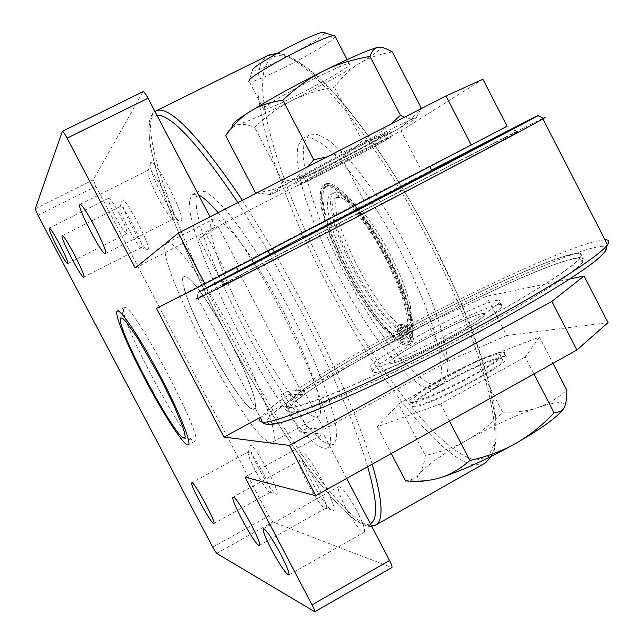 <?xml version="1.0" encoding="UTF-8"?>
<svg xmlns="http://www.w3.org/2000/svg" width="644" height="644" viewBox="0 0 644 644"><rect width="100%" height="100%" fill="white"/><g stroke="black" fill="none" stroke-linecap="round" stroke-linejoin="round"><path stroke-width="0.48" stroke-dasharray="3.22 2.42" d="M330.509 445.052L322.564 441.245L312.074 431.641L299.629 416.942L285.847 397.992L271.341 375.718L256.714 351.085L242.53 325.099L229.361 298.792L217.72 273.185L208.117 249.341L201 228.282L196.774 211.047L195.76 198.577L198.167 191.719L199.221 191.002L205.428 191.679L214.589 198.263L226.382 210.717L240.309 228.652L255.692 251.305L271.736 277.548L287.554 305.997L302.261 335.057L315.045 363.119L325.236 388.654L332.36 410.365L336.152 427.27L336.571 438.709L333.737 444.408L330.509 445.052M253.656 262.849C302.809 340.918 342.592 444.352 327.257 447.983L324.093 448.594L316.244 444.722L305.852 435.054L293.487 420.299L279.762 401.293L265.296 378.97L250.685 354.305L236.501 328.295L223.299 301.972L211.618 276.365L201.942 252.529L194.746 231.494L190.423 214.291L189.296 201.87L191.598 195.06L192.62 194.359L198.626 195.043M166.579 243.255L167.005 242.981C173.816 238.562 204.615 280.188 233.531 334.759C262.535 389.29 279.923 438.435 272.621 441.937L270.834 442.275C249.027 442.05 150.068 253.398 166.579 243.255M212.729 219.58L213.244 219.266C221.488 214.122 253.47 254.758 282.185 308.975C311.004 363.144 326.911 412.715 318.2 416.99L316.115 417.497L310.078 414.881L301.972 407.652L292.255 396.31L281.412 381.498L269.933 363.932L258.325 344.427L247.063 323.795L236.622 302.913L227.429 282.636L219.902 263.847L214.404 247.377L211.24 234.038L210.636 224.571L212.729 219.58M124.042 307.671L124.099 307.639C130.531 298.655 205.742 440.335 194.995 441.188L192.765 440.544C179.346 432.333 122.956 326.106 123.431 309.933L124.042 307.671M184.023 276.558L186.977 277.057L191.437 280.776L197.297 287.578L204.293 297.174L220.272 322.861L228.419 337.633L242.893 367.161L252.529 391.616L254.919 400.359L255.547 406.235L254.436 409.004L253.527 409.238C239.858 411.242 171.65 281.154 184.023 276.558M336.257 197.611L340.531 197.362L346.158 200.292L353.033 206.281L360.825 215.08L369.157 226.302L377.593 239.391L385.708 253.672L393.065 268.403L399.272 282.813L404.029 296.143L407.105 307.727L408.368 317.017L407.805 323.594L405.487 327.208L401.912 327.836C378.318 326.395 317.186 205.557 336.257 197.611M339.428 195.961L343.751 195.704L349.442 198.658L356.374 204.695L364.238 213.567L372.618 224.869L381.103 238.038L389.242 252.408L396.583 267.204L402.766 281.645L407.451 294.976L410.429 306.52L411.58 315.721L410.888 322.177L408.425 325.639L406.992 326.154C385.812 332.36 319.376 204.55 339.428 195.961M403.788 323.932L400.222 324.592L405.293 334.349L406.147 337.689L404.295 337.979L398.507 329.937C384.605 319.794 369.495 299.404 353.17 268.773C334.461 233.2 324.882 197.032 334.067 192.934C342.254 187.34 368.593 217.269 388.614 256.352C405.623 290.516 412.917 314.361 410.486 327.868L413.416 336.587L411.5 336.893L408.892 333.769L403.788 323.932L399.038 326.299L397.098 326.283L400.222 324.592M324.705 187.002L325.019 186.824C334.156 181.415 361.823 212.415 384.331 254.952C406.952 297.415 417.248 337.947 407.789 342.737L405.897 343.381L400.149 342.109L392.816 337.102L384.283 328.698L374.977 317.379L365.325 303.694L355.754 288.295L346.681 271.857L338.502 255.096L331.563 238.731L326.194 223.492L322.652 210.089L321.155 199.157L321.831 191.308L324.705 187.002M326.291 186.18L326.613 186.003C335.79 180.57 363.49 211.546 385.981 254.074C408.602 296.53 418.866 337.07 409.359 341.884L407.467 342.536L401.703 341.272L394.353 336.273L385.804 327.877L376.49 316.558L366.83 302.889L357.259 287.498L348.195 271.06L340.008 254.299L333.085 237.934L327.724 222.695L324.198 209.284L322.716 198.352L323.401 190.495L326.291 186.18M408.481 344.484L402.556 343.163L395.022 338.019L386.263 329.406L376.724 317.814L366.83 303.807L357.034 288.045L347.744 271.213L339.372 254.058L332.272 237.298L326.774 221.689L323.159 207.94L321.63 196.734L322.322 188.66L325.623 184.023C335.025 178.46 363.417 210.186 386.489 253.792C409.681 297.343 420.178 338.873 410.445 343.807L408.481 344.484M406.911 345.329L401.011 344.009L393.484 338.857L384.742 330.235L375.202 318.627L365.325 304.612L355.528 288.842L346.239 272.018L337.858 254.855L330.75 238.095L325.244 222.486L321.614 208.745L320.076 197.539L320.752 189.473L324.037 184.844C333.391 179.306 361.751 211.055 384.83 254.678C408.03 298.228 418.568 339.75 408.876 344.669L406.911 345.329M437.928 385.764L428.26 383.019L416.249 374.478L402.54 360.777L387.793 342.721L372.651 321.203L357.726 297.166L343.622 271.599L330.879 245.517L320.02 219.942L311.503 195.921L305.763 174.508L303.147 156.717L303.92 143.523L308.202 135.795L309.684 134.87L317.645 134.588L328.44 140.167L341.674 151.606L356.76 168.551L372.957 190.302L389.403 215.788L405.189 243.665L419.445 272.38L431.367 300.346L440.359 326.041L446.018 348.163L448.152 365.679L446.807 377.915L442.211 384.524L437.928 385.764M431.697 389.201L422.126 386.4L410.204 377.795L396.567 364.037L381.868 345.933L366.766 324.367L351.866 300.297L337.754 274.706L324.987 248.608L314.079 223.033L305.506 199.028L299.685 177.631L296.973 159.865L297.641 146.719L301.819 139.04L303.276 138.122L311.132 137.897L321.839 143.54L334.993 155.035L350.006 172.037L366.162 193.836L382.584 219.371L398.378 247.272L412.651 276.01L424.629 303.984L433.694 329.672L439.425 351.769L441.655 369.245L440.416 381.441L435.916 387.994L431.697 389.201M400.64 325.639L405.744 335.476L408.344 338.599L410.252 338.301L407.306 329.591C409.681 316.107 402.347 292.279 385.321 258.091C365.293 219 339.01 189.022 330.887 194.577C321.783 198.642 331.427 234.786 350.143 270.383C366.468 301.022 381.562 321.437 395.416 331.612L401.188 339.67L403.031 339.38L402.17 336.039L397.098 326.283M397.509 332.207L396.817 329.535L398.91 331.974L399.602 334.647L397.509 332.207M402.025 330.283L399.924 327.852L400.616 330.525L402.709 332.956L402.025 330.283M404.609 331.016L403.909 328.295L406.05 330.774L406.75 333.495L404.609 331.016M409.214 329.06L407.072 326.589L407.757 329.309L409.906 331.781L409.214 329.06M218.163 212.697C228.048 224.265 239.182 239.882 251.579 259.532M288.625 407.958C301.142 408.61 366.098 381.393 439.184 343.743C512.286 306.133 573.554 268.298 580.791 257.391C583.714 253.084 580.405 252.118 570.866 254.485C517.221 266.882 299.863 381.103 286.387 404.223C284.809 406.646 285.558 407.885 288.625 407.958M290.927 412.345C303.533 413.182 368.569 386.142 441.647 348.501C514.749 310.907 575.937 272.927 583.078 261.834C585.96 257.463 582.611 256.425 573.039 258.727C519.201 270.722 301.883 384.959 288.617 408.489C287.063 410.953 287.828 412.232 290.927 412.345M572.242 259.162C518.806 271.035 302.64 384.661 289.478 408.038C287.924 410.494 288.697 411.774 291.788 411.878C304.362 412.683 369.036 385.788 441.655 348.38C514.29 311.02 575.092 273.281 582.192 262.261C585.05 257.914 581.733 256.884 572.242 259.162M570.069 254.919C516.826 267.196 300.619 380.805 287.248 403.772C285.67 406.187 286.419 407.427 289.494 407.483C301.972 408.111 366.565 381.047 439.184 343.622C511.827 306.246 572.717 268.653 579.906 257.817C582.804 253.543 579.528 252.577 570.069 254.919M498.617 304.733C478.548 307.663 377.247 360.672 372.449 370.783L372.272 372.224L374.245 372.554C387.704 373.407 498.263 316.115 501.926 306.367C503.012 304.668 501.909 304.121 498.617 304.733M496.411 300.45C476.423 303.566 375.114 356.575 370.219 366.5L370.026 367.909L371.982 368.207C385.345 368.875 495.912 311.567 499.672 302.012C500.774 300.337 499.688 299.814 496.411 300.45M502.215 352.196C487.492 352.783 412.426 392.075 409.673 400.632L409.673 401.937L411.347 402.371C422.536 403.844 502.602 362.331 504.735 353.934L504.622 352.461L502.215 352.196M482.284 313.644C468.172 315.439 393.017 354.723 389.628 362.081L389.515 363.16L391.077 363.377C401.631 363.61 481.768 322.024 484.538 314.86L484.562 313.644L482.284 313.644L484.562 313.644L484.538 314.86C481.768 322.024 401.631 363.61 391.077 363.377L389.515 363.16L389.628 362.081C393.017 354.723 468.172 315.439 482.284 313.644M411.113 175.973L318.064 224.41L411.113 175.973M391.005 137.083C379.694 144.425 304.145 183.709 297.842 185.528L298.236 184.788C305.868 179.314 386.303 137.405 392.035 135.916L391.005 137.083M431.85 170.676L303.163 237.644L300.925 233.329L300.354 233.635L429.637 166.377L300.925 233.329M508.857 135.86C461.217 159.366 244.068 272.493 224.603 283.972C222.422 285.244 222.558 285.308 225.006 284.173C234.835 279.657 297.166 247.763 369.881 209.936C442.597 172.125 505.886 138.677 515.739 132.954C519.684 130.668 517.39 131.642 508.857 135.86M431.601 170.193L302.913 237.161L431.601 170.193M224.136 284.632C233.973 280.108 296.651 248.037 369.833 209.976C443.016 171.916 506.707 138.259 516.617 132.503C520.585 130.201 518.267 131.183 509.67 135.441C461.651 159.132 243.352 272.863 223.734 284.423C221.552 285.695 221.681 285.767 224.136 284.632M405.567 480.931L413.4 478.999L416.451 477.019L419.027 474.306C416.378 477.808 416.338 480.046 418.906 481.02L419.325 481.149M563.387 408.956L564.055 407.877C565.875 404.376 564.386 402.629 559.58 402.621C554.669 402.693 547.263 404.392 537.362 407.716C547.303 404.432 557.132 398.596 566.825 390.216M335.307 36.764L334.405 37.819C325.743 47.334 256.658 83.165 249.429 81.885L248.793 81.748L252.094 70.929M324.826 32.812L323.908 34.148C316.566 42.617 254.702 74.35 252.134 70.953M500.348 358.732L502.513 359.006L502.626 360.358C500.734 368.118 428.163 405.768 417.779 404.384L416.209 403.973L416.201 402.766C418.608 394.869 487.041 359.062 500.348 358.732M415.525 400.061C425.853 401.317 498.432 363.667 500.388 356.027L500.291 354.699L498.134 354.45C484.892 354.9 416.443 390.707 413.971 398.483L413.971 399.666L415.525 400.061M263.798 108.12C269.78 100.891 342.817 62.79 349.177 63.587L349.998 64.022L348.734 65.527C339.67 74.245 270.641 110.076 263.823 109.593L263.798 108.12M386.843 139.225L387.752 138.186C382.52 139.555 309.603 177.535 302.503 182.59L302.125 183.282C307.824 181.648 376.7 145.826 386.843 139.225M384.605 134.902L385.482 133.807C380.185 135.047 307.26 173.035 300.233 178.219L299.879 178.952C305.642 177.438 374.526 141.624 384.605 134.902M392.317 51.931C379.292 54.088 368.336 57.936 359.449 63.474C340.113 75.227 317.436 87.673 291.41 100.81C265.586 113.722 247.489 121.74 237.121 124.872L232.556 124.912M377.988 47.39C381.345 46.811 381.345 47.962 378.004 50.852C374.526 53.798 368.344 58.008 359.449 63.474C350.497 68.948 342.141 76.845 334.373 87.173C318.056 90.039 303.735 94.588 291.41 100.81C279.061 106.96 266.793 115.807 254.597 127.335C247.441 124.445 241.613 123.624 237.121 124.872L230.311 129.001L229.023 130.45M256.457 193.071L269.933 194.416L272.863 193.53L270.577 194.448C268.443 195.229 268.339 194.947 270.238 193.619L287.538 183.427C307.639 172.23 332.119 159.213 360.962 144.369C389.048 129.999 406.911 121.289 414.551 118.23L416.08 117.715C417.32 117.409 416.515 118.158 413.681 119.969L394.402 131.102C403.547 126.111 412.466 118.359 421.168 107.854M325.985 167.424C300.337 180.578 282.627 189.28 272.863 193.53C277.073 191.751 280.39 187.766 282.813 181.568C299.371 178.477 313.757 173.759 325.985 167.424C338.261 161.161 350.32 152.314 362.178 140.883C374.526 139.442 385.265 136.182 394.402 131.102L325.985 167.424M390.538 124.364L376.007 135.441L360.962 144.369L344.862 151.421L327.144 156.846M420.951 108.78L416.41 117.184L414.551 118.23L410.172 118.713L404.496 117.216M307.969 166.675L297.987 176.263L287.538 183.427C278.949 188.233 268.934 191.276 257.487 192.54M282.813 181.568L254.597 127.335M362.178 140.883L334.373 87.173M502.618 412.152C515.844 412.562 527.42 411.089 537.362 407.716C516.005 415.147 492.684 425.885 467.399 439.933C479.361 433.259 491.098 423.994 502.618 412.152L476.206 361.131L539.439 337.11L552.971 363.353M420.017 481.293C423.833 481.913 430.675 480.698 440.552 477.631M419.027 474.306C422.053 470.329 424.146 464.058 425.306 455.493C441.462 451.863 455.493 446.678 467.399 439.933C442.484 454.068 426.36 465.523 419.027 474.306M539.439 337.11L525.23 356.977L533.989 373.939M525.23 356.977L440.544 403.941L377.336 426.747L398.507 403.973L425.306 455.493M398.507 403.973L476.206 361.131M440.544 403.941L449.448 421.087M377.336 426.747L391.286 453.521M229.844 340.33C210.532 303.179 188.539 272.919 184.103 276.518C178.799 278.635 190.809 311.551 208.712 345.466C227.308 381.224 249.614 412.683 254.436 409.004C259.419 407.089 248.326 375.412 229.844 340.33M357.009 511.022C348.243 495.091 342.133 486.977 338.688 486.663C337.376 488.877 339.766 495.977 345.86 507.971C354.538 523.797 360.648 531.904 364.182 532.298C365.494 530.149 363.103 523.057 357.009 511.022M119.373 213.832C113.932 203.737 110.333 198.529 108.586 198.215C107.822 200.131 110.301 206.724 116.033 218.002C121.45 228.057 125.049 233.257 126.82 233.603C127.609 231.76 125.121 225.175 119.373 213.832M248.689 451.782L248.101 452.74C247.723 458.109 264.966 489.81 269.49 492.048L270.343 492.217C273.901 491.388 252.464 451.372 248.689 451.782M250.605 445.439L249.88 446.614C249.413 453.175 270.069 491.122 275.608 493.868L276.131 494.117C283.022 497.249 255.612 444.964 250.605 445.439M300.056 460.436L299.508 460.524L299.09 462.07C298.872 469.556 318.208 504.646 324.359 507.907L325.8 508.188C330.541 506.748 305.361 460.049 300.056 460.436M302.286 452.933L301.11 454.954C300.829 464.066 323.972 506.047 331.491 510.016L332.376 510.442C341.892 514.572 309.442 452.523 302.286 452.933M120.074 206.563L119.897 207.288C119.269 212.464 135.916 244.688 140.569 247.32L141.559 247.529C144.989 246.145 123.012 203.802 120.227 206.442L120.074 206.563M122.054 200.292L121.837 201.178C121.072 207.513 140.996 246.097 146.679 249.309L147.887 249.558C152.25 247.795 124.501 194.858 122.054 200.292M148.217 170.298L147.919 171.529C147.267 178.734 165.605 214.524 171.916 218.429L173.598 218.807C178.267 216.674 152.491 166.659 148.466 170.088L148.217 170.298M150.543 162.892L150.181 164.405C149.376 173.204 171.304 216.03 179.008 220.763L181.069 221.23C187.042 218.493 154.109 155.526 150.543 162.892M295.966 180.409L295.596 181.197C301.972 179.523 377.529 140.231 388.775 132.761L389.773 131.537C383.969 132.881 303.517 174.798 295.966 180.409M504.421 356.47C489.641 356.929 414.583 396.213 411.894 404.915L411.91 406.235L413.601 406.694C424.855 408.312 504.92 366.798 506.981 358.265L506.844 356.768L504.421 356.47M135.232 267.96L215.233 226.833L198.859 238.513L206.265 234.706L218.083 226.35L343.759 161.716L400.971 130.845L482.928 79.236M198.859 238.513L218.405 275.882L236.131 266.841L156.444 308.355M218.083 226.35L238.546 265.529L225.778 272.042L206.265 234.706M225.778 272.042L218.405 275.882M238.546 265.529L363.755 200.3L343.759 161.716M363.755 200.3L421.385 170.362L400.971 130.845M421.385 170.362L507.102 126.264M260.216 417.441L302.744 394.345L238.272 270.939M236.437 267.421L236.131 266.841M302.744 394.345L280.704 394.997L300.096 432.076L323.473 434.032L245.042 477.156M346.665 478.411L323.473 434.032M62.331 131.4L142.96 91.786L93.316 179.805L95.859 186.341L268.83 515.9L272.879 521.954L391.842 567.573M215.233 226.833L210.024 216.867M280.704 394.997L287.997 391.053L303.775 390.401L427.511 323.272L486.453 296.304L569.699 279.013M303.775 390.401L324.077 429.266L307.357 428.099L287.997 391.053M307.357 428.099L300.096 432.076M324.077 429.266L447.355 361.55L427.511 323.272M447.355 361.55L506.707 335.508L486.453 296.304M506.707 335.508L608.016 322.596M483.926 463.777L475.055 465C440.456 460.766 373.053 373.158 324.383 278.868C275.044 184.909 243.746 82.529 264.121 58.636L268.017 55.448M276.381 53.798C304.242 52.583 374.43 135.079 429.242 242.104C480.891 341.111 505.202 433.613 490.897 456.564M269.039 60.335C279.802 48.614 300.885 58.982 332.288 91.448C362.95 124.453 400.568 180.384 431.738 240.582L456.266 291.812C470.394 325.341 481.277 355.85 488.909 383.333L495.325 417.876L494.995 442.5L488.426 456.524L476.471 460.033C441.808 454.994 376.193 370.236 327.852 277.153C279.222 184.538 248.656 83.68 269.039 60.335M375.476 525.222L368.344 525.375C340.579 516.882 277.089 425.459 227.469 330.122C177.366 235.02 140.247 133.984 153.159 113.537L155.977 110.857M242.402 200.276L272.412 248.681M274.344 251.989L305.224 308.009C336.917 369.479 359.239 421.53 372.192 464.171M370.34 523.741C349.708 533.973 278.933 435.344 225.054 331.515C175.627 237.7 138.967 138.267 151.59 118.512L156.919 115.212M237.902 202.578L267.96 250.999M269.9 254.324L300.716 310.207C332.739 372.337 355.045 424.509 367.644 466.715M407.306 329.591L410.486 327.868M405.744 335.476L408.892 333.769M408.344 338.599L411.5 336.893M410.172 338.333L413.335 336.611M409.383 334.904L412.554 333.19M408.304 332.819L411.476 331.105M395.416 331.612L398.507 329.937M397.589 334.558L400.689 332.876M398.652 336.595L401.743 334.912M401.188 339.67L404.295 337.979M402.959 339.404L406.074 337.714M402.17 336.039L405.293 334.349M606.27 249.671C607.686 245.903 603.243 245.308 592.939 247.892C558.517 256.425 466.86 298.913 389.87 340.773L328.931 375.412L304.097 390.86L284.64 404.134L271.696 414.535L266.31 421.401L269.297 424.122L281.114 422.247L301.746 415.549L330.509 404.11L366.034 388.388L406.267 369.245L448.626 347.873L490.237 325.711C553.985 290.372 591.965 266.053 604.185 252.754M604.933 239.753L594.734 241.508C559.314 250.637 465.604 294.268 386.811 337.037C322.394 371.846 268.113 405.897 260.538 417.731L260.442 417.884M542.723 118.48L533.812 122.819C501.757 138.734 409.721 186.205 330.058 227.823C264.99 261.802 208.374 291.764 197.788 297.939L260.587 418.157M431.552 170.105L302.865 237.073L431.552 170.105M216.609 553.357L272.879 521.954M212.721 547.15L268.83 515.9M314.481 611.736L391.536 567.549M35.179 208.849L93.316 179.805M37.972 215.321L95.859 186.341M277.017 53.436C287.466 52.301 315.496 69.351 342.858 103.056C373.069 139.217 402.742 185.061 431.874 240.582C459.88 295.507 479.216 344.081 489.883 386.295C501.048 424.742 494.471 456.129 491.63 456.202M371.709 526.349C368.392 526.945 363.321 525.158 356.51 520.988C353.773 519.306 348.106 514.363 339.533 506.144L327.136 492.314C296.94 456.25 258.083 394.635 225.022 331.507C188.129 260.844 158.191 188.475 150.39 145.761C148.217 129.911 148.627 127.415 149.255 122.03C150.583 116.258 152.483 112.732 154.954 111.46M272.621 441.937L318.2 416.99M167.005 242.981L213.244 219.266M194.995 441.188L188.33 444.795M124.099 307.639L117.369 311.124M405.285 327.337L408.425 325.639M336.377 197.539L339.549 195.897M400.343 325.832L403.49 324.125M407.789 342.737L409.359 341.884M325.019 186.824L326.613 186.003M330.887 194.577L334.067 192.934M396.817 329.535L399.924 327.852M403.909 328.295L407.072 326.589M406.75 333.495L409.906 331.781M399.602 334.647L402.709 332.956M410.252 338.301L413.416 336.587M403.031 339.38L406.147 337.689M435.916 387.994L442.211 384.524M303.276 138.122L309.684 134.87M408.876 344.669L410.445 343.807M324.037 184.844L325.623 184.023M182.824 437.566L192.765 440.544M120.323 319.827L123.431 309.933M327.257 447.983L333.737 444.408M192.62 194.359L199.221 191.002M583.078 261.834L580.791 257.391M289.478 408.038L287.248 403.772M372.449 370.783L370.219 366.5M409.673 400.632L411.894 404.915M295.596 181.197L297.842 185.528M224.603 283.972L222.357 279.681M516.617 132.503L514.323 128.027M418.906 481.02L407.733 480.706M502.626 360.358L500.388 356.027M349.177 63.587L347.124 59.61M387.752 138.186L385.482 133.807M232.685 125.258L230.311 129.001M270.577 194.448L269.933 194.416M416.08 117.715L416.41 117.184M302.125 183.282L299.879 178.952M263.823 109.593L249.429 81.885M416.201 402.766L413.971 398.483M206.66 287.699C195.374 293.897 200.791 290.847 198.127 293.125C197.161 296.015 197.056 297.617 197.788 297.939M223.734 284.423L221.496 280.132M515.739 132.954L513.453 128.502M389.773 131.537L392.035 135.916M504.735 353.934L506.981 358.265M501.926 306.367L499.672 302.012M582.192 262.261L579.906 257.817M288.617 408.489L286.387 404.223M263.452 528.66L338.688 486.663M49.266 228.057L108.586 198.215M248.367 451.838L191.815 482.75M269.49 492.048L275.608 493.868M248.101 452.74L249.88 446.614M299.508 460.524L233.128 497.144M324.359 507.907L331.491 510.016M299.09 462.07L301.11 454.954M141.471 247.586L83.76 277.129M140.569 247.32L146.679 249.309M119.897 207.288L121.837 201.178M173.453 218.904L105.375 253.639M171.916 218.429L179.008 220.763M147.919 171.529L150.181 164.405M148.466 170.088L79.953 204.486M120.227 206.442L62.218 235.736M325.8 508.188L259.371 545.404M270.343 492.217L213.84 523.516M67.773 263.662L126.82 233.603M288.834 574.971L364.182 532.298"/><path stroke-width="0.97" d="M120.847 317.862L122.964 318.651L126.627 322.491L137.88 338.623L159.881 377.102L173.333 404.231L182.365 425.644L184.611 432.76L185.198 437.002L184.152 438.234L182.824 437.566C171.127 430.337 119.969 333.97 120.323 319.827L120.847 317.862M198.626 195.043C203.52 197.362 210.033 203.246 218.163 212.697M251.579 259.532L253.656 262.849M303.163 237.644L431.85 170.676M506.667 131.593L431.601 170.193L514.323 128.027L367.346 205.178L221.826 280.212C219.395 281.388 219.282 281.364 221.496 280.132L222.357 279.681C220.151 280.913 220.264 280.937 222.695 279.754L367.402 205.146L513.445 128.478L506.667 131.593M419.325 481.149L420.017 481.293M248.793 81.748L249.252 80.122C254.485 72.49 323.014 36.338 333.624 35.621L334.671 35.533L335.307 36.764M252.094 70.929L252.529 69.52C257.037 62.879 313.998 32.804 323.127 32.264L324.826 32.812M232.556 124.912L233.611 123.262C235.889 120.879 241.387 116.95 250.105 111.452C269.739 99.273 294.067 85.853 323.087 71.218C349.378 58.153 367.177 50.329 376.482 47.728L377.988 47.39C381.457 46.738 386.239 48.252 392.317 51.931L421.168 107.854L420.951 108.78M229.023 130.45L225.69 135.675C233.144 125.057 241.283 116.983 250.105 111.452C258.856 105.874 269.772 102.106 282.837 100.166C296.176 87.56 309.587 77.916 323.087 71.218C336.554 64.44 352.196 59.506 370.01 56.431C371.62 51.617 373.85 48.719 376.7 47.736L377.988 47.39M257.487 192.54L255.435 192.757L256.457 193.071M404.496 117.216L400.455 115.389L390.538 124.364M327.144 156.846L313.773 159.752L307.969 166.675M313.773 159.752L282.837 100.166M255.435 192.757L225.69 135.675M400.455 115.389L370.01 56.431M552.971 363.353L566.825 390.216C566.921 398.435 565.996 404.327 564.055 407.877L560.795 411.484L554.114 412.909C541.588 425.893 528.813 436.044 515.788 443.378C536.428 431.585 550.974 421.635 559.427 413.52L563.387 408.956M515.788 443.378C502.819 450.776 487.516 456.475 469.895 460.468C460.299 468.864 450.518 474.588 440.552 477.631C462.561 470.466 487.637 459.051 515.788 443.378M440.552 477.631C430.594 480.77 418.93 481.865 405.567 480.931L391.286 453.521M533.989 373.939L554.114 412.909M449.448 421.087L469.895 460.468M145.021 379.195C126.94 345.007 113.537 312.485 117.369 311.124C120.348 308.275 141.141 339.533 160.734 376.982C179.418 412.377 191.96 443.627 188.33 444.795C185.045 447.652 163.858 415.211 145.021 379.195M271.575 549.694C265.36 537.619 262.623 530.616 263.372 528.708C266.093 529.44 271.849 537.877 280.639 554.017C286.862 566.14 289.591 573.12 288.834 574.971C286.033 574.142 280.277 565.714 271.575 549.694M57.501 247.634C51.657 236.3 48.92 229.771 49.266 228.057C50.651 228.564 54.08 233.917 59.546 244.1C65.406 255.499 68.143 262.019 67.773 263.662C66.364 263.114 62.935 257.777 57.501 247.634M213.51 523.491C210.169 522.582 189.207 483.217 191.815 482.75L192.065 482.742C194.979 482.807 216.537 523.169 213.84 523.516L213.51 523.491M258.816 545.371C254.082 543.906 229.61 498.086 233.064 497.184L233.482 497.16C237.62 497.45 262.945 544.623 259.371 545.404L258.816 545.371M83.817 277.081L83.76 277.129C81.869 279.19 60.093 237.66 62.114 235.833L62.218 235.736C64.078 233.547 86.336 276.163 83.817 277.081M105.479 253.559L105.375 253.639C102.605 256.28 77.063 207.416 79.775 204.655L79.953 204.486C82.69 201.685 108.884 252.078 105.479 253.559M569.699 279.013L584.076 276.026L551.827 301.416L289.446 445.431L224.015 437.091L156.444 308.355L204.881 283.867L507.102 126.264L482.928 79.236L445.986 95.948L178.316 233.112L135.232 267.96L67.089 138.146L148.064 98.266C145.713 93.911 144.055 91.706 143.105 91.649L142.96 91.786M471.287 145.061L445.986 95.948M204.881 283.867L178.316 233.112M238.272 270.939L236.437 267.421M391.842 567.573L391.898 567.541C392.341 566.809 391.56 564.458 389.54 560.489L346.665 478.411M210.024 216.867L148.064 98.266M224.015 437.091L260.216 417.441M67.089 138.146C64.722 133.735 63.168 131.448 62.42 131.287L35.179 208.849L37.972 215.321L212.721 547.15L216.609 553.357L314.763 611.768C315.021 611.14 314.119 608.83 312.066 604.829L245.042 477.156L315.737 495.663L576.871 350.03L608.016 322.596L584.076 276.026M576.871 350.03L551.827 301.416M315.737 495.663L289.446 445.431M268.017 55.448L276.381 53.798M155.977 110.857L156.484 110.615C170.088 105.858 198.722 135.747 242.402 200.276M272.412 248.681L274.344 251.989M372.192 464.171C382.383 499.406 383.752 519.587 376.313 524.715L375.476 525.222M490.897 456.564L485.496 462.891L483.926 463.777M156.919 115.212C171.151 114.592 198.151 143.717 237.902 202.578M267.96 250.999L269.9 254.324M367.644 466.715C377.279 500.782 378.181 519.789 370.34 523.741M604.185 252.754L606.27 249.671M260.442 417.884C258.832 420.468 259.564 421.86 262.647 422.086C275.809 425.507 388.944 375.83 489.335 320.623C554.5 285.059 600.619 254.944 607.485 244.728C609.868 241.363 609.023 239.705 604.933 239.753M197.788 297.939C195.382 299.339 195.406 299.484 197.845 298.365C207.151 294.38 317.194 237.878 419.027 184.619C485.037 150.116 533.578 124.332 542.94 118.907C546.12 117.071 546.048 116.926 542.723 118.48M206.66 287.699L302.865 237.064C232.428 273.877 182.904 300.104 202.9 290.17L415.139 180.425C515.111 128.261 562.051 103.193 527.621 120.67L431.552 170.105L537.853 115.807C535.84 115.107 543.359 117.288 542.94 118.907L607.485 244.728L604.78 251.997C597.318 260.031 591.925 264.145 570.23 278.667C548.777 292.457 522.163 308.122 490.406 325.647C419.204 364.665 336.756 403.49 296.353 417.562C256.9 432.277 262.462 418.89 260.587 418.157M312.066 604.829L389.54 560.489M154.954 111.46L268.959 54.982L277.017 53.436M371.709 526.349L376.313 524.715L485.496 462.891L491.63 456.202M323.127 32.264L333.624 35.621M347.124 59.61L334.671 35.533M559.427 413.52L560.795 411.484M431.899 170.773L429.79 166.683M314.763 611.768L391.898 567.541M62.42 131.287L143.105 91.649"/></g></svg>

